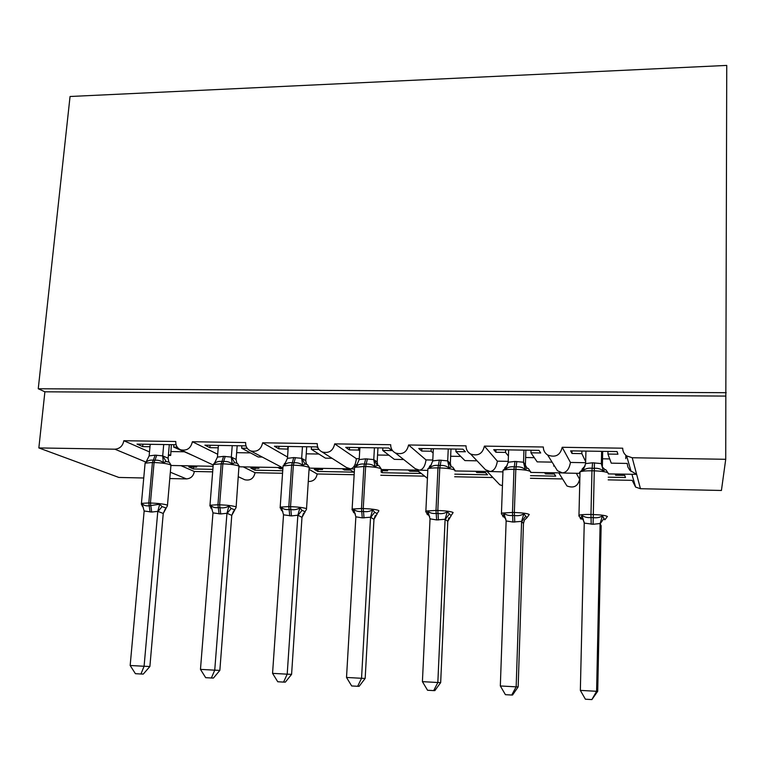 <?xml version="1.0" encoding="UTF-8"?>
<svg xmlns="http://www.w3.org/2000/svg" width="765" height="765" viewBox="0 0 765 765"><rect width="100%" height="100%" fill="white"/><g stroke="black" fill="none" stroke-linecap="round" stroke-linejoin="round"><path stroke-width="1.15" d="M212.871 469.366L193.44 468.974L193.602 467.023M196.748 465.981L196.653 467.08L188.792 466.927L193.44 468.974M196.653 467.08L194.081 465.923M180.999 465.675L194.31 471.479C193.488 476.069 190.868 478.546 186.459 478.909L169.792 478.555M212.67 471.852L194.31 471.479M143.744 477.991L118.871 477.446L38.852 447.936L44.896 391.804L725.832 396.088L725.727 459.296L632.215 457.747L626.621 455.902C624.039 453.941 622.729 451.369 622.7 448.194L562.189 447.286C560.276 455.299 555.438 457.872 547.654 455.012C544.785 453.09 543.351 450.422 543.332 446.999L484.398 446.119C482.61 453.76 478.02 456.399 470.609 454.028C467.539 452.182 466.009 449.447 466.028 445.842L408.587 444.981C406.894 452.306 402.505 454.984 395.448 453.004C392.235 451.226 390.647 448.462 390.686 444.714L334.697 443.872C333.062 450.939 328.864 453.626 322.103 451.943C318.795 450.241 317.169 447.468 317.245 443.614L262.653 442.792C261.047 449.619 257.011 452.316 250.538 450.881C247.162 449.256 245.517 446.473 245.622 442.543L192.378 441.74L217.681 454.247M192.378 441.74C190.801 448.367 186.909 451.054 180.683 449.81C177.27 448.261 175.634 445.488 175.768 441.491L123.815 440.716L149.51 451.933M123.815 440.716C122.83 445.928 119.847 448.749 114.874 449.189L145.685 461.984M277.944 467.539L280.114 468.706L282.868 468.754M282.734 470.743L254.975 470.198L255.118 468.218M258.972 467.176L258.895 468.295L250.853 468.132L254.975 470.198M258.895 468.295L256.619 467.128M243.241 466.87L255.061 472.713C253.731 478.527 250.308 480.879 244.79 479.76L243.949 479.368M282.553 473.267L255.061 472.713M250.538 450.881L281.415 467.147M262.653 442.792L287.535 457.03M342.357 468.782L344.221 469.949L350.475 470.073M353.726 472.148L317.867 471.441L318.001 469.442M322.591 468.4L322.524 469.528L314.3 469.366L317.867 471.441M322.524 469.528L320.554 468.362M309.127 469.385L317.14 473.975C316.232 479.033 313.296 481.548 308.324 481.501M354.147 474.721L317.14 473.975M322.103 451.943L346.488 467.52L350.533 468.83L309.615 468.151M334.697 443.872L356.385 458.704C355.572 464.891 353.621 468.266 350.533 468.83L354.491 469.022M408.242 470.054L409.772 471.23L418.273 471.393L420.913 473.487L382.165 472.713L382.28 470.695M380.989 471.89L382.165 472.713M381.056 470.666L387.587 470.8L385.943 469.624M424.661 476.146L380.798 475.266M387.645 469.653L387.587 470.8M411.828 465.981L415.166 468.639L419.497 470.159L381.113 469.528M408.587 444.981L426.019 459.918C425.111 466.181 422.94 469.595 419.497 470.159L427.798 470.427M475.648 471.355L476.834 472.531L485.526 472.703L487.544 474.807L454.783 474.157M492.899 477.532L454.668 476.758M481.252 465.254L485.469 469.71L490.135 471.517L454.917 470.953M484.398 446.119L497.355 461.171C496.332 467.501 493.932 470.953 490.135 471.517L502.94 471.881M553.592 466.009L554.52 466.028M544.632 472.684L545.445 473.87L554.348 474.042L555.715 476.155L530.518 475.658M562.581 478.947L530.432 478.297M552.818 463.294L557.446 470.724L562.485 472.913L530.623 472.416M562.189 447.286L570.441 462.443C569.313 468.859 566.664 472.349 562.485 472.913L565.182 473.086M168.377 455.414L170.681 455.452L168.463 454.467M149.988 446.722L142.682 446.597L137.031 444.111L176.084 444.723M193.612 455.854L173.674 447.095L177.26 447.152M173.674 447.095L173.885 444.685M218.197 447.812L209.916 447.678L204.896 445.173L246.005 445.89M262.003 457.049L258.159 456.982L241.673 448.185L247.219 448.271M241.673 448.185L241.855 445.746M288.089 449.132L278.795 448.778L274.434 446.253L316.423 446.903L318.058 447.955M332.02 458.273L325.441 458.159L311.326 449.294L318.948 449.418M311.326 449.294L311.489 446.827M356.385 458.704L359.244 458.751M359.703 450.881L358.536 450.05L349.376 449.906L345.713 447.362L388.754 448.032L391.986 450.585L382.72 450.442L394.338 459.363L403.691 459.536M382.72 450.442L382.854 447.936M426.019 459.918L432.799 460.042M433.124 453.043L431.106 451.216L421.716 451.063L418.79 448.5L462.921 449.179L465.407 451.761L455.902 451.608L464.9 460.597L477.044 460.817M455.902 451.608L456.017 449.074M497.355 461.171L508.247 461.362M508.429 456.064L505.522 452.402L495.892 452.249L493.731 449.667L539.009 450.365L540.692 452.966L530.948 452.813L537.183 461.869L552.091 462.127M530.948 452.813L531.034 450.241M615.232 474.042L615.672 475.237L624.776 475.419L625.464 477.542L608.223 477.197M576.341 473.296L579.602 479.292C577.957 486.272 573.74 488.5 566.961 485.966L563.212 479.961M631.938 474.367L635.61 487.095L632.196 480.353L608.175 479.865M608.29 473.908L636.633 474.338L629.872 470.341L627.864 466.966L627.204 463.437L611.264 463.16L607.926 454.037L617.929 454.2L617.078 451.58L570.614 450.862L571.962 453.463L572.029 450.881M570.441 462.443L585.646 462.71M585.674 461.687L581.84 453.626L571.962 453.463M607.926 454.037L607.984 451.436M38.852 447.936L114.874 449.189M635.61 487.095L640.458 488.72L721.424 490.47L725.727 459.296M502.442 485.679L499.755 484.771L496.495 481.328M170.681 455.452L171.379 444.647M287.736 448.921L287.908 446.464M358.536 450.05L358.68 447.563M431.106 451.216L431.231 448.692M505.522 452.402L505.608 449.849M44.896 391.804L38.25 388.754L70.055 96.495L726.75 65.417L725.832 396.088M581.84 453.626L581.907 451.034M38.25 388.754L726.205 392.703M625.789 458.656L625.846 455.29M282.954 467.587L239.627 466.803M495.892 452.249L495.988 449.696M421.716 451.063L421.84 448.548M349.376 449.906L349.529 447.42M278.795 448.778L278.967 446.32M209.916 447.678L210.117 445.249M142.682 446.597L142.902 444.207M607.879 472.76L605.937 469.863L605.019 469.624L603.365 470.972C600.755 468.869 597.647 467.979 594.042 468.323L592.148 468.285C588.591 467.817 585.55 468.582 583.026 470.59L582.031 469.194L585.101 465.942M578.875 516.117L578.971 515.227L580.645 518.966L581.964 515.314C584.422 517.169 587.444 517.905 591.049 517.532L592.952 517.58C596.566 518.144 599.731 517.57 602.447 515.849L604.78 519.817M597.714 691.273L591.881 699.583L596.604 691.292L580.348 690.393L584.24 523.088L593.095 524.264L600.114 523.528L596.604 691.292L597.714 691.273L601.147 525.651L600.104 523.805M601.615 451.34L601.357 463.59L602.38 466.344M602.686 451.36L602.38 466.076M585.923 451.101L585.627 463.59L592.559 462.796L601.357 463.59M583.026 470.59L585.627 463.59M601.357 463.867L603.365 470.972M581.964 515.314L584.24 523.088M602.447 515.849L600.114 523.528M591.881 699.583L585.397 699.21L580.348 690.393M528.357 468.486L527.142 468.17L525.297 469.509C522.715 467.425 519.655 466.554 516.126 466.889L514.281 466.86C510.838 466.392 507.903 467.147 505.483 469.136L504.757 467.759L507.195 465.531M501.352 513.975L501.457 513.114L503.102 516.815L503.906 513.267C506.21 515.094 509.117 515.811 512.617 515.447L514.472 515.495C518.001 516.05 521.128 515.486 523.853 513.793L526.98 517.723L524.398 520.114L523.461 523.509L521.606 521.367L512.904 522.046L506.143 520.936L500.329 685.966L516.165 686.846L521.596 521.644M518.163 686.874L512.56 695.012L511.737 695.031L516.165 686.846L518.163 686.874L523.461 523.509M524.245 520.391L523.48 523.48M523.939 450.136L523.547 462.223L525.392 464.957M525.871 450.164L525.392 464.69M508.649 449.897L508.209 462.223L514.979 461.448L523.547 462.223L527.142 468.17M505.483 469.136L508.209 462.223M523.537 462.49L525.297 469.509M503.906 513.267L506.143 520.936M523.853 513.793L521.606 521.367M511.737 695.031L505.426 694.677L500.329 685.966M454.735 470.073L452.765 467.138L451.254 466.765L449.218 468.075C446.664 466.019 443.662 465.158 440.2 465.493L438.402 465.464C435.055 465.005 432.225 465.751 429.901 467.711L429.423 466.363L431.326 464.804M427.463 514.721L427.845 511.278C430.007 513.066 432.789 513.784 436.203 513.42L438.01 513.468C441.453 514.013 444.551 513.458 447.286 511.785L451.159 515.687L447.764 521.405L445.115 519.263L436.624 519.932L430.035 518.842L422.414 681.653L437.838 682.504L445.096 519.54M440.678 682.59L434.855 690.604L433.698 690.604L437.838 682.504L440.678 682.59L447.783 521.376L448.873 517.752M448.242 448.959L447.707 460.884L450.336 463.609M450.977 448.998L450.346 463.341M433.325 448.72L432.751 460.893L439.359 460.119L447.707 460.884L451.254 466.765M429.901 467.711L432.751 460.893M447.697 461.152L449.218 468.075M427.845 511.278L430.035 518.842M447.286 511.785L445.115 519.263M433.698 690.604L427.549 690.26L422.414 681.653M381.094 468.782L379.144 465.847L377.269 465.388L375.06 466.679C372.536 464.651 369.572 463.8 366.186 464.135L364.436 464.097C361.195 463.647 358.45 464.393 356.222 466.325L355.983 464.996L357.418 463.925M353.755 512.703L353.248 511.709L353.698 509.327C355.735 511.097 358.403 511.804 361.721 511.441L363.49 511.489C366.846 512.024 369.906 511.469 372.651 509.825L374.678 512.282L377.241 513.707L373.961 519.339L370.556 517.207L362.266 517.876L355.859 516.805L346.516 677.455L361.539 678.287L370.537 517.484M365.173 678.412L359.148 686.31L357.676 686.291L361.539 678.287L365.173 678.412L373.961 519.339M375.338 515.361L373.989 519.32M374.429 447.802L373.769 459.583L377.135 461.964L377.556 464.795M377.948 447.86L377.164 462.022M359.894 447.582L359.187 459.593L365.641 458.837L373.769 459.583M356.222 466.325L359.187 459.593M373.76 459.851L375.06 466.679M353.698 509.327L355.859 516.805M372.651 509.825L370.556 517.207M357.676 686.291L351.68 685.956L346.516 677.455M309.309 467.52L307.387 464.604L305.12 464.049L302.739 465.321C300.243 463.313 297.336 462.481 294.018 462.806L292.307 462.777C289.151 462.328 286.512 463.064 284.37 464.977L284.36 463.667L285.374 462.959M281.941 510.771L281.147 509.786L281.415 507.434C283.308 509.174 285.88 509.873 289.103 509.509L290.824 509.557C294.114 510.092 297.136 509.547 299.89 507.912L302.041 510.341L305.149 511.766L301.984 517.341L297.862 515.208L291.484 515.916L283.528 514.816L272.56 673.363L287.2 674.175L297.843 515.476M291.589 674.348L285.364 682.122L283.586 682.093L287.2 674.175L291.589 674.348L301.984 517.341M303.609 513.105L302.022 517.312M302.452 446.684L301.668 458.321L305.742 460.683L306.277 463.877M306.708 446.75L305.78 460.74M288.271 446.464L287.439 458.331L293.75 457.575L301.668 458.321M284.37 464.977L287.439 458.331M301.659 458.579L302.739 465.321M281.415 507.434L283.528 514.816M299.89 507.912L297.862 515.208M283.586 682.093L277.752 681.758L272.56 673.363M239.302 466.287L237.446 463.399L234.74 462.739L232.197 463.992C229.73 462.012 226.861 461.19 223.61 461.515L221.946 461.477C218.886 461.046 216.332 461.764 214.277 463.657L215.137 461.945M211.886 508.897L210.815 507.912L210.901 505.579C212.68 507.3 215.137 507.989 218.283 507.625L219.966 507.673C223.17 508.199 226.163 507.664 228.926 506.057L231.202 508.457L234.826 509.873L231.766 515.381L226.966 513.258L220.741 513.956L212.986 512.875L200.468 669.375L214.736 670.169L226.937 513.525M219.851 670.379L213.445 678.048L211.379 677.991L214.736 670.169L219.851 670.379L231.766 515.381M233.621 510.953L231.805 515.361M232.235 445.593L231.336 457.078L236.079 459.43L236.72 462.93M237.179 445.67L236.117 459.478M218.398 445.373L217.451 457.097L223.619 456.351L231.336 457.078M214.277 463.657L217.451 457.097M231.326 457.336L232.197 463.992M210.901 505.579L212.986 512.875M228.926 506.057L226.966 513.258M211.379 677.991L205.68 677.675L200.468 669.375M171.016 465.091L169.266 462.251L166.062 461.467L163.366 462.701C160.918 460.74 158.106 459.928 154.912 460.243L153.287 460.214C150.322 459.784 147.846 460.501 145.876 462.376L146.612 460.903M141.334 504.039L142.615 506.621L142.108 503.781C143.763 505.474 146.125 506.143 149.194 505.789L159.694 504.24L162.094 506.612L166.206 508.027L163.241 513.468L157.8 511.355L151.709 512.053L144.155 510.982L130.165 665.493L144.088 666.258L157.772 511.622M149.883 666.506L143.294 674.07L140.961 674.003L144.088 666.258L149.883 666.506L163.241 513.468M165.307 508.888L163.289 513.449M163.71 444.532L162.706 455.873L168.09 458.206L168.807 461.926M169.323 444.618L168.128 458.254M150.198 444.322L149.146 455.892L155.171 455.156L162.706 455.873M145.876 462.376L149.146 455.892M162.687 456.131L163.366 462.701M142.108 503.781L144.155 510.982M159.694 504.24L157.8 511.355M140.961 674.003L135.415 673.688L130.165 665.493M632.215 457.747L640.458 488.72M170.346 472.215L186.459 478.909M609.715 458.924L602.533 458.809M534.286 457.661L525.631 457.508M460.721 456.418L450.661 456.256M388.936 455.213L377.547 455.022M318.881 454.037L306.23 453.827M250.49 452.89L236.643 452.66M183.705 451.771L170.777 451.551M592.559 462.796L591.957 470.8C585.99 470.733 582.012 471.097 580.013 471.89L579.488 472.617L579.985 473.038M583.819 468.591L580.013 471.89L578.971 515.227C580.97 514.615 584.976 514.367 590.982 514.482L591.192 524.207M608.299 473.43L608.309 473.172C606.989 471.9 602.17 471.116 593.85 470.829L591.957 470.8L590.982 514.482L592.885 514.539C601.261 514.855 606.119 515.534 607.448 516.566M593.095 524.264L594.443 462.835M601.366 463.571L602.351 467.071L605.019 469.624M584.164 522.16L582.959 519.483L580.874 517.771M604.025 518.393L600.114 523.862M514.979 461.448L513.965 469.328C508.467 469.27 504.814 469.595 502.997 470.322L502.949 471.441M506.172 467.425L502.997 470.322L501.457 513.114L512.483 512.445L512.904 522.046M530.623 472.168L530.642 471.689C528.911 470.418 523.968 469.643 515.811 469.366L513.965 469.328L512.483 512.445L514.348 512.493C522.552 512.808 527.534 513.478 529.284 514.51M514.759 522.093L514.348 512.493L515.811 469.366L516.815 461.477M525.383 464.632L525.851 467.252M505.933 519.215L503.035 515.706M525.593 516.298L521.606 521.701M439.359 460.119L437.963 467.903C432.894 467.836 429.528 468.142 427.874 468.802L427.826 469.882M425.761 511.89L425.866 511.049L436.012 510.446L436.624 519.932M454.917 470.924L454.955 470.236C452.823 468.983 447.755 468.209 439.77 467.931L437.963 467.903L436.012 510.446L437.819 510.494C445.861 510.81 450.958 511.479 453.119 512.502M438.431 519.98L437.819 510.494L439.77 467.931L441.156 460.157M450.327 463.284L451.159 466.707M429.681 516.452L427.186 513.678M449.17 514.262L445.115 519.588M365.641 458.837L363.882 466.507L354.587 467.319L356.72 465.101M352.034 509.853L352.13 509.05L361.472 508.505L362.266 517.876M381.104 469.7L381.152 468.821C378.646 467.578 373.473 466.813 365.641 466.545L363.882 466.507L361.472 508.505L363.241 508.553C371.121 508.859 376.332 509.519 378.866 510.551M364.025 517.924L363.241 508.553L365.641 466.545L367.391 458.866M373.808 459.564L377.269 465.388M377.135 461.964L377.91 465.455M355.343 513.87L353.248 511.709M374.678 512.282L370.556 517.532M293.75 457.575L291.647 465.149L283.069 465.885L283.002 466.86M280.086 507.864L280.191 507.109L288.807 506.612L289.772 515.868M306.536 508.677L309.175 467.444C306.316 466.201 301.037 465.445 293.358 465.177L291.647 465.149L288.807 506.612L290.528 506.66C298.254 506.956 303.571 507.616 306.469 508.649M291.484 515.916L290.528 506.66L293.358 465.177L295.453 457.604M301.706 458.302L305.12 464.049M305.742 460.683L306.478 464.25M282.859 511.45L281.147 509.786M302.041 510.341L297.872 515.534M223.619 456.351L221.181 463.82L213.263 464.489L213.186 465.416M209.878 505.933L209.973 505.216L217.929 504.766L219.058 513.908M236.136 506.918L238.967 466.095C235.763 464.862 230.389 464.116 222.854 463.858L221.181 463.82L217.929 504.766L219.612 504.804C227.195 505.101 232.608 505.761 235.85 506.784L236.079 507.654L234.903 509.461M220.741 513.956L219.612 504.804L222.854 463.858L225.273 456.38M231.384 457.059L234.74 462.739M236.079 459.43L236.806 463.121M212.182 509.165L210.815 507.912M231.202 508.457L226.976 513.573M155.171 455.156L152.426 462.529L145.101 463.131L145.025 464.001M146.125 461.744L145.101 463.131L141.429 503.37L148.792 502.968L150.074 512.005M167.478 505.196L170.891 465.923L170.442 464.785C166.913 463.561 161.453 462.815 154.061 462.557L152.426 462.529L148.792 502.968L150.428 503.007C157.867 503.294 163.375 503.953 166.942 504.967L167.411 505.885L166.445 507.501M151.709 512.053L150.428 503.007L154.061 462.557L156.796 455.185M162.754 455.854L166.062 461.467M168.09 458.206L168.816 462.041M143.246 506.985L142.194 506.086M162.094 506.612L157.81 511.67M180.683 449.81L212.823 464.833M395.448 453.004L415.166 468.629M470.609 454.028L485.479 469.71M547.654 455.012L557.446 470.724M626.621 455.902L631.154 471.632M558.842 472.961L566.961 485.966M487.248 471.575L499.755 484.771M417.183 470.226L427.425 478.345M348.649 468.907L354.281 472.502M281.625 467.616L282.897 468.304M238.441 476.796L244.79 479.76M579.975 473.363L565.182 473.076M213.11 466.296L171.322 465.483M605.258 519.368L606.903 517.111M604.809 469.5L605.306 469.653M580.635 518.957L583.332 519.158M527.181 517.37L528.825 515.132M528.338 468.486L530.298 471.403M503.093 516.815L504.709 517.016M428.849 514.214L427.339 514.654L425.866 511.049L427.874 468.802L430.494 466.258M451.14 515.409L452.784 513.2M354.587 467.319L352.13 509.05L353.679 512.655L354.549 511.89M377.088 513.468L378.694 511.307M282.113 509.653L281.654 510.628L280.191 507.109L283.069 465.885L284.752 463.963M305.101 511.45L306.488 509.461M211.475 507.491L211.312 508.61L209.973 505.216L213.263 464.489L214.602 462.844M142.586 506.593L142.558 505.388"/></g></svg>
